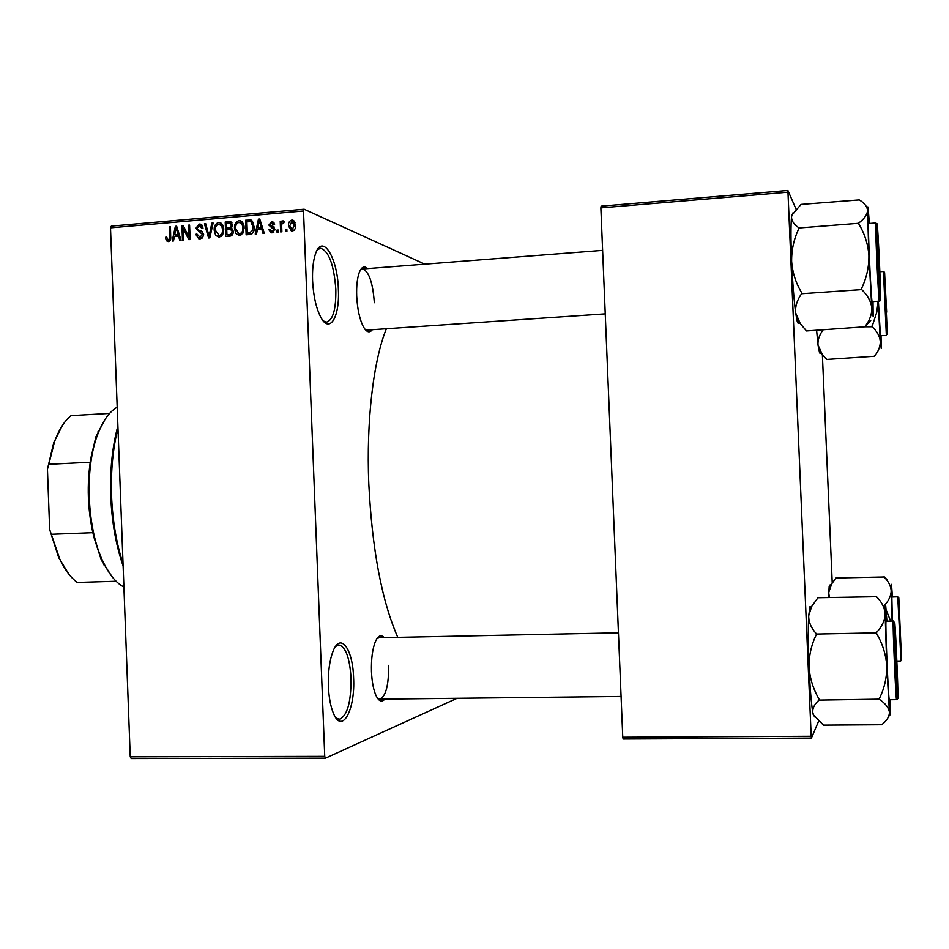 <?xml version="1.0" encoding="UTF-8"?>
<svg xmlns="http://www.w3.org/2000/svg" width="949" height="949" viewBox="0 0 949 949"><rect width="100%" height="100%" fill="white"/><g stroke="black" fill="none" stroke-linecap="round" stroke-linejoin="round"><path stroke-width="1.42" d="M338.378 289.457C339.849 317.31 329.505 334.404 320.62 316.919C316.053 307.832 313.372 295.72 312.577 280.596C312.221 269.872 313.146 261.129 315.329 254.356C322.126 232.363 337.678 257.381 338.378 289.457M323.277 320.94L326.658 322.126C333.052 319.967 336.112 309.054 335.827 289.374C333.918 264.557 328.793 250.844 320.442 248.258L317.286 249.955M353.597 677.871C355.377 709.627 342.162 734.656 333.538 713.577C330.62 706.673 328.912 697.586 328.39 686.329C327.998 671.726 329.611 659.875 333.229 650.789C340.703 632.022 352.874 649.235 353.597 677.871M335.91 717.859L339.256 719.283C347.204 716.187 351.13 702.462 351.047 678.108C349.718 657.74 345.65 646.696 338.852 644.976L335.543 646.471M384.867 699.081C381.842 702.521 378.912 701.382 376.065 695.676C373.479 689.876 371.949 681.868 371.474 671.678C371.13 658.879 372.471 648.748 375.519 641.299C378.224 635.533 381.13 634.323 384.215 637.633M377.56 698.322L379.742 699.14C385.792 696.637 388.77 685.368 388.639 665.356M372.352 329.694C369.588 333.253 366.622 332.316 363.443 326.871C359.635 319.457 357.393 309.149 356.694 295.946C356.373 286.183 357.215 278.448 359.197 272.719C361.498 266.835 364.297 265.459 367.583 268.603M365.08 329.362L367.275 330.05L605.237 313.858M397.797 637.36C381.771 600.859 372.103 549.59 368.793 483.563C366.195 420.537 373.479 360.193 386.385 328.745M424.832 264.166L304.154 209.231L303.514 210.998L324.736 756.341L325.519 758.144L131.223 758.536L130.238 756.792L324.736 756.341M303.514 210.998L110.499 227.843L111.341 226.099L304.154 209.231M457.086 698.286L325.519 758.144M286.847 229.302L286.918 231.402L285.661 231.509L285.578 229.409L286.847 229.302M281.675 226.289L281.889 231.829L280.631 231.936L280.216 221.259L281.473 221.153L281.545 222.849L282.968 220.832L284.19 221.295L283.881 222.849L281.829 224.094L281.675 226.289M278.211 230.038L278.294 232.125L277.037 232.232L276.954 230.132L278.211 230.038M274.937 229.148L272.043 232.849L271.117 232.802L268.852 229.682L270.097 229.385L272.066 231.319L273.692 229.516L268.852 225.091L271.556 221.805L272.493 221.852L274.581 224.605L273.336 224.901L271.663 223.323L270.097 224.771L274.937 229.148M257.44 229.504L256.538 233.964L255.222 234.071L258.46 219.124L259.765 219.005L264.32 233.3L263.015 233.418L261.77 229.136L257.44 229.504M239.587 235.577L235.933 233.596L234.522 228.697C234.106 224.593 235.601 221.9 239.018 220.619L240.073 220.678C242.814 221.936 244.154 224.272 244.095 227.701L243.063 233.051L239.587 235.577M219.255 237.297L215.637 235.316L214.225 230.429C213.81 226.348 215.304 223.656 218.697 222.374L219.717 222.434C222.469 223.679 223.798 226.016 223.739 229.444L222.707 234.771L219.255 237.297M168.246 241.592L166.312 240.738L165.458 237.321L166.656 237.025L167.949 239.895L169.503 238.697L169.23 226.847L170.452 226.74L170.725 238.828L169.812 240.892L168.246 241.592M110.499 227.843L130.238 756.792M174.367 236.562L173.477 240.963L172.208 241.07L175.363 226.313L176.644 226.206L181.069 240.322L179.8 240.429L178.578 236.206L174.367 236.562M183.252 228.531L183.691 240.097L182.469 240.204L181.923 225.755L183.216 225.637L188.804 236.787L188.365 225.198L189.586 225.091L190.144 239.563L188.827 239.67L183.252 228.531L184.972 229.148M203.632 234.391L202.706 237.511L199.966 238.923L198.839 238.875L195.731 234.367L196.941 234.071L200.014 237.214L202.41 234.522L195.85 228.341L199.183 224.071L200.275 224.118L203.039 228.08L201.817 228.377L199.29 225.755L197.072 228.282L197.511 229.729L201.639 231.093L203.632 234.391M213.122 223.051L209.812 237.902L208.614 237.997L204.415 223.798L205.684 223.691L209.077 236.265L211.829 223.157L213.122 223.051M233.217 231.639C233.288 234.367 232.09 235.898 229.611 236.23L225.779 236.55L225.221 222.007L230.322 221.722L232.612 225.032L231.39 228.211L233.217 231.639M254.225 226.74C254.7 230.868 253.229 233.466 249.801 234.533L246.147 234.842L245.589 220.239L251.058 220.038L254.225 226.74M295.542 225.198C295.898 228.235 294.795 230.216 292.245 231.141L291.426 231.105L288.52 225.909C288.188 222.908 289.291 220.963 291.817 220.061L292.66 220.121L295.542 225.198M818.607 721.204L811.407 738.097L623.173 738.998L622.758 737.219L811.181 736.27L811.407 738.097M787.836 192.208L600.859 207.89L601.132 206.17L787.895 190.464L811.181 736.27M600.859 207.89L622.758 737.219M795.974 208.994L787.895 190.464M822.368 354.582L832.226 583.018M374.333 302.731C372.803 282.363 368.864 271.106 362.494 268.994L360.43 269.99M379.102 637.74L376.955 638.618M168.697 241.52L166.312 240.738M169.42 241.212L169.136 240.287M166.727 237.748L165.458 237.321M170.12 240.524L168.246 239.895M170.678 239.089L169.503 238.697M170.464 227.285L169.23 226.847M176.905 236.348L177.06 235.637M176.834 226.835L175.363 226.313M179.919 236.657L178.578 236.206M177.249 228.14L176.146 227.76L174.711 234.842L179.681 235.886M179.397 234.996L178.104 234.545L176.146 227.76M174.711 234.842L178.104 234.545M183.572 226.337L181.923 225.755M190.049 237.226L188.804 236.787M189.61 225.637L188.365 225.198M200.227 238.887L199.349 237.214M197.072 234.842L195.731 234.367M202.256 237.997L200.014 237.214M203.632 234.949L202.41 234.522M203.525 233.466L201.829 233.027M200.417 232.339L199.314 230.488M197.131 228.792L195.85 228.341M202.837 226.811L200.654 226.004L202.173 225.34M201.971 225.091L199.183 224.071M201.01 231.07L202.528 231.663M205.862 224.344L204.415 223.798M210.097 236.621L209.077 236.265M213.003 223.596L211.829 223.157M219.504 237.262L215.637 235.316M218.899 236.491L218.365 235.542M215.494 230.892L214.225 230.429M220.061 224.296L221.793 223.632M221.675 223.513L218.697 222.374M222.908 225.388L220.322 224.427M218.768 224.071C216.17 225.091 215.067 227.179 215.459 230.346L219.183 235.589C221.734 234.617 222.837 232.588 222.505 229.504L221.852 226.265L218.768 224.071M223.395 226.847L221.852 226.265M223.75 229.966L222.505 229.504M221.425 236.408L219.183 235.589M228.946 236.289L228.911 235.471M228.685 229.48L228.65 228.685M228.448 223.43L225.221 222.007M228.448 223.24L231.983 222.932M231.864 222.754L229.065 221.663M233.217 232.22L230.453 229.468L226.752 229.646L226.953 234.747L231.271 235.838M232.576 225.838L230.121 223.418L226.526 223.596L226.692 227.938L229.907 229.16L232.375 228.946M231.615 227.985L230.299 227.499L231.378 225.388M226.692 227.938L230.299 227.499M232.434 234.818L230.844 234.237L231.983 231.758M231.936 235.399L229.575 234.522L230.844 234.237M226.953 234.747L229.575 234.522M239.729 235.566L235.933 233.596M239.112 234.783L238.567 233.786M235.803 229.183L234.522 228.697M240.346 222.517L242.137 221.876M242.09 221.829L239.018 220.619M243.276 223.679L240.702 222.707M241.153 234.735L239.516 233.881C242.078 232.896 243.181 230.856 242.849 227.76L242.197 224.51L239.101 222.315C236.479 223.335 235.364 225.435 235.767 228.614L238.757 233.834M243.751 225.127L242.197 224.51M244.107 228.246L242.849 227.76M241.746 234.711L239.516 233.881M249.231 234.581L249.196 233.739M248.733 221.675L245.589 220.239M248.721 221.485L252.624 221.164M253.537 222.849L250.548 221.686L246.894 221.841L247.321 233.027L251.426 234.142M254.237 227.321L252.98 226.823L250.892 221.781M253.81 230.904L252.624 230.441L252.98 226.823M252.043 233.786L249.563 232.837L252.624 230.441M247.321 233.027L249.563 232.837M259.611 229.314L259.777 228.543M260.014 219.753L258.46 219.124M263.17 229.694L261.77 229.136M260.417 221.046L259.267 220.583L257.796 227.76L262.897 228.804M262.636 227.997L261.272 227.463L259.267 220.583M257.796 227.76L261.272 227.463M272.505 232.778L272.019 231.497M270.323 230.263L268.852 229.682M273.917 232.054L272.066 231.319M274.902 230.002L273.692 229.516M274.937 229.231L273.336 228.579M272.66 228.258L271.888 226.325L268.852 225.091M272.956 223.667L274.166 223.122M273.976 222.801L271.556 221.805M273.573 226.847L274.308 227.131M278.235 230.654L276.954 230.132M281.497 221.793L280.216 221.259M282.244 223.145L281.545 222.849M284.178 221.342L282.968 220.832M286.871 229.931L285.578 229.409M292.577 231.093L291.853 229.634M289.825 226.455L288.52 225.909M293.146 221.971L294.463 221.366M294.273 221.117L291.817 220.061M291.841 221.603L289.777 225.791L292.221 229.611L294.285 225.411L291.841 221.603M295.554 225.945L294.285 225.411M294.036 230.37L292.221 229.611M123.121 566.007C115.944 545.295 111.816 521.974 110.736 496.03C109.882 470.087 112.279 446.73 117.89 425.959M117.973 428.011C112.872 448.414 110.725 471.072 111.555 495.971C112.587 520.859 116.407 543.48 123.038 563.825M819.675 353.028L818.014 345.092C817.623 340.074 819.26 335.104 822.913 330.193M864.753 326.8L806.484 330.952L800.292 323.656L795.665 312.956C795.072 306.515 797.053 300.098 801.597 293.739L861.704 289.599C867.588 295.222 870.957 301.319 871.787 307.915C871.941 314.463 869.592 320.762 864.753 326.8L872.178 326.753C876.947 331.201 879.64 336.029 880.292 341.26C880.375 346.456 878.418 351.45 874.42 356.266L826.615 359.457L822.427 354.653L818.014 345.092L816.603 330.311M884.705 275.008L887.196 331.936L884.705 275.008M878.394 301.462L880.447 335.721L886.354 335.472L883.46 271.497L884.077 271.841M825.393 358.081L826.365 358.959M878.086 301.474L876.805 312.114L872.155 326.373M881.04 335.804L881.218 348.402L880.292 341.26L878.145 301.474M872.119 325.732L872.178 326.753M886.651 312.174L884.895 278.686L886.651 312.174M879.154 258.342L877.576 232.09L878.525 266.159L880.328 292.162L879.154 258.342M900.198 637.194L899.178 604.038L900.198 637.194M895.5 655.261L897.6 690.386L895.061 630.136L895.5 655.261M117.19 407.192C109.479 411.558 103.026 420.549 97.794 434.168C84.247 468.45 86.917 529.518 103.429 562.472C109.479 574.892 116.3 583.089 123.904 587.063M111.875 576.458L101.365 560.147L93.844 537.004C87.545 510.657 86.573 484.275 90.914 457.845L95.944 436.67L104.983 419.494M116.11 581.263L77.237 582.449C70.629 577.585 64.781 569.697 59.668 558.771L49.668 529.506L47.45 469.197L53.666 442.863L62.337 425.555M92.112 532.721L51.4 534.287M89.491 462.27L48.826 464.298L47.45 469.197M109.598 413.42L71.068 415.638C64.449 420.965 58.933 429.648 54.52 441.688L48.826 464.298M68.85 574.157L58.708 557.668L49.668 529.506M873.009 301.818L873.163 316.669L871.787 307.915L868.893 255.554C869.047 266.942 866.615 277.867 861.621 288.33L861.656 289.125M864.776 326.859L870.755 320.394M880.364 297.001L877.327 227.392C878.264 232.422 881.348 303.146 880.364 297.001M872.107 301.663L879.272 301.177C878.359 298.603 874.859 220.726 875.761 222.979L868.584 223.537C867.493 221.307 871.004 299.101 872.107 301.663M801.537 293.277L801.502 292.494C795.736 282.838 792.439 272.422 791.632 261.26C791.49 250.014 793.862 239.184 798.761 228.78L798.726 227.997L858.798 223.288L858.833 224.071C864.705 233.762 868.062 244.249 868.893 255.554L867.552 210.595C867.22 214.664 864.302 218.804 858.798 222.991L858.798 223.288M798.726 227.997L798.761 227.713C793.827 224.427 791.419 220.749 791.537 216.692L791.834 215.257L801.039 204.415L859.236 199.919C864.444 202.979 867.208 206.538 867.552 210.595C867.588 206.407 867.789 205.719 868.157 208.519L869.391 223.478M798.939 321.64C798.453 323.977 797.836 323.739 797.089 320.916L795.665 312.956C793.957 299.991 792.605 282.755 791.632 261.26C790.778 239.978 790.742 225.127 791.537 216.692L792.818 213.003M858.798 222.991L858.833 224.071M861.621 288.33L861.704 289.599M829.39 597.467L828.679 592.496L831.763 583.718L836.045 577.988L884.041 576.992C888.418 581.215 890.791 585.841 891.182 590.895L891.491 584.37L892.416 596.957M898.917 600.231L901.42 657.455L898.917 600.231M900.969 660.741L897.754 596.826L891.846 597.028L892.357 621.002M892.107 621.014L891.182 590.895C891.028 595.747 888.869 600.468 884.705 605.071M887.54 580.124L884.041 576.66M886.093 609.804L890.613 621.049M828.548 597.49L829.165 586.399L829.675 585.082L830.28 586.375M890.174 699.721L890.257 714.751L889.403 712.058C889.45 716.436 887.007 720.564 882.06 724.419L882.084 724.395M897.742 695.237L894.682 625.189C895.192 620.361 898.3 691.536 897.742 695.237M893.282 620.99L886.034 621.251C885.073 622.425 888.442 702.023 889.355 699.721L896.58 699.65C895.856 701.952 892.463 622.271 893.234 621.097L893.768 621.192M814.633 716.875L813.53 714.917L823.435 725.107L882.084 724.716M879.521 699.46C885.37 703.434 888.655 707.634 889.403 712.058L886.769 665.866C886.924 677.313 884.48 688.144 879.462 698.357L879.521 699.46L879.462 698.357M813.53 714.917L812.83 712.711C812.332 708.381 814.408 704.17 819.07 700.089L879.498 699.152M819.011 699.769L818.975 698.986C813.174 688.95 809.865 678.298 809.046 667.04C808.904 655.735 811.288 645 816.223 634.845L816.187 634.062L876.615 632.864L876.639 633.659C882.546 643.73 885.927 654.466 886.769 665.866L885.132 614.098C884.883 620.373 882.048 626.47 876.603 632.414L876.615 632.864M816.187 634.062L816.211 633.612C811.158 628.013 808.643 622.081 808.678 615.806L811.692 606.375L817.955 597.751L876.496 596.719C881.811 601.986 884.693 607.775 885.132 614.098C885.049 605.106 885.251 602.496 885.749 606.281L886.9 621.12M813.234 714.644L812.83 712.711C811.288 703.707 810.019 688.488 809.046 667.04C808.18 645.415 808.05 628.345 808.678 615.806L810.043 606.47M876.603 632.414L876.639 633.659M170.832 237.167L169.61 236.752M178.175 231.093L176.941 230.666M202.457 231.592L199.48 230.524M210.607 234.32L209.515 233.928M232.22 228.958L229.006 227.748M252.197 221.188L249.077 219.931M261.378 224.047L260.085 223.525M274.178 226.989L271.995 226.099M884.61 272.671L887.303 334.285L884.61 272.671M880.482 299.86C881.55 306.42 878.216 230.061 877.196 224.533C875.986 215.091 879.545 296.74 880.482 299.86M898.81 597.87L901.526 659.816L898.81 597.87M897.873 698.132C898.466 694.027 895.121 617.182 894.563 622.307C893.816 623.861 897.41 706.08 897.873 698.132M167.949 239.895L170.073 240.595M199.243 237.179L202.054 238.163M200.275 224.118L201.188 224.462M219.717 222.434L220.797 222.837M218.448 235.554L221.224 236.562M230.322 221.722L231.093 222.019M230.56 223.584L232.529 224.344M230.975 229.658L233.063 230.453M240.073 220.678L241.2 221.117M250.809 219.978L251.746 220.346M271.485 231.283L273.763 232.197M272.493 221.852L273.359 222.22M272.648 223.537L274.534 224.308M292.66 220.121L293.585 220.512M292.921 221.876L295.186 222.837M291.734 229.587L293.893 230.477M819.106 351.782L822.427 354.653M883.46 271.497L879.853 271.758M602.615 250.382L362.494 268.994M379.742 699.14L621.073 696.459M377.583 637.775L618.44 632.829M101.365 560.147L103.429 562.472M95.944 436.67L97.794 434.168M98.72 431.807L97.901 431.854M104.544 564.738L103.738 564.774M58.708 557.668L59.668 558.771M53.666 442.863L54.52 441.688M879.355 301.391L879.996 300.904M876.556 223.537L875.761 222.979M797.089 320.916L800.292 323.656M900.482 660.99L896.852 661.05M829.165 586.399L831.763 583.718M889.747 715.261L888.739 716.27M896.58 699.65L897.196 699.247M809.331 608.795L811.692 606.375"/></g></svg>
